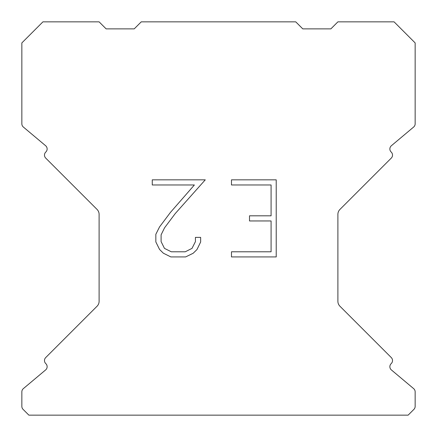<?xml version="1.0" encoding="UTF-8"?>
<svg xmlns="http://www.w3.org/2000/svg" width="437" height="437" viewBox="0 0 437 437"><rect width="100%" height="100%" fill="white"/><g stroke="black" fill="none" stroke-linecap="round" stroke-linejoin="round"><path stroke-width="0.66" d="M271.082 251.788L271.082 220.953L249.505 220.953L249.505 215.812L271.082 215.812L271.082 184.977L231.484 184.977L231.484 179.836L276.222 179.836L276.222 256.923L231.484 256.923L231.484 251.788L271.082 251.788M200.649 237.378L200.649 242L196.983 249.527L193.17 253.269L185.643 256.923L170.84 256.923L163.362 253.209L159.549 249.445L155.834 241.923L155.834 234.292L159.549 226.918L170.435 212.415L194.378 184.977L152.267 184.977L152.267 179.836L205.264 179.836L175.253 213.551L164.563 227.803L161.1 234.833L161.1 241.601L164.465 248.38L171.288 251.788L185.244 251.788L192.018 248.369L195.432 241.601L195.432 237.378L200.649 237.378M295.756 21.85L141.244 21.85L134.219 28.875L106.131 28.875L99.106 21.85L42.919 21.85L21.85 42.919L21.85 123.813A4.212 4.212 0 0 0 23.358 127.041L45.628 145.734A4.212 4.212 0 0 1 45.901 151.939L45.716 152.131A4.212 4.212 0 0 0 45.716 158.09L97.047 209.421A7.025 7.025 0 0 1 99.106 214.387L99.106 301.273A7.025 7.025 0 0 1 97.047 306.239L45.716 357.57A4.212 4.212 0 0 0 45.716 363.529L45.901 363.721A4.212 4.212 0 0 1 45.628 369.926L23.358 388.619A4.212 4.212 0 0 0 21.85 391.847L21.85 406.383A4.212 4.212 0 0 0 23.085 409.36L28.875 415.15L408.125 415.15L413.915 409.36A4.212 4.212 0 0 0 415.15 406.383L415.15 391.847A4.212 4.212 0 0 0 413.642 388.619L391.372 369.926A4.212 4.212 0 0 1 391.099 363.721L391.284 363.529A4.212 4.212 0 0 0 391.284 357.57L339.953 306.239A7.025 7.025 0 0 1 337.894 301.273L337.894 214.387A7.025 7.025 0 0 1 339.953 209.421L391.284 158.09A4.212 4.212 0 0 0 391.284 152.131L391.099 151.939A4.212 4.212 0 0 1 391.372 145.734L413.642 127.041A4.212 4.212 0 0 0 415.15 123.813L415.15 42.919L394.081 21.85L337.894 21.85L330.869 28.875L302.781 28.875L295.756 21.85"/></g></svg>
